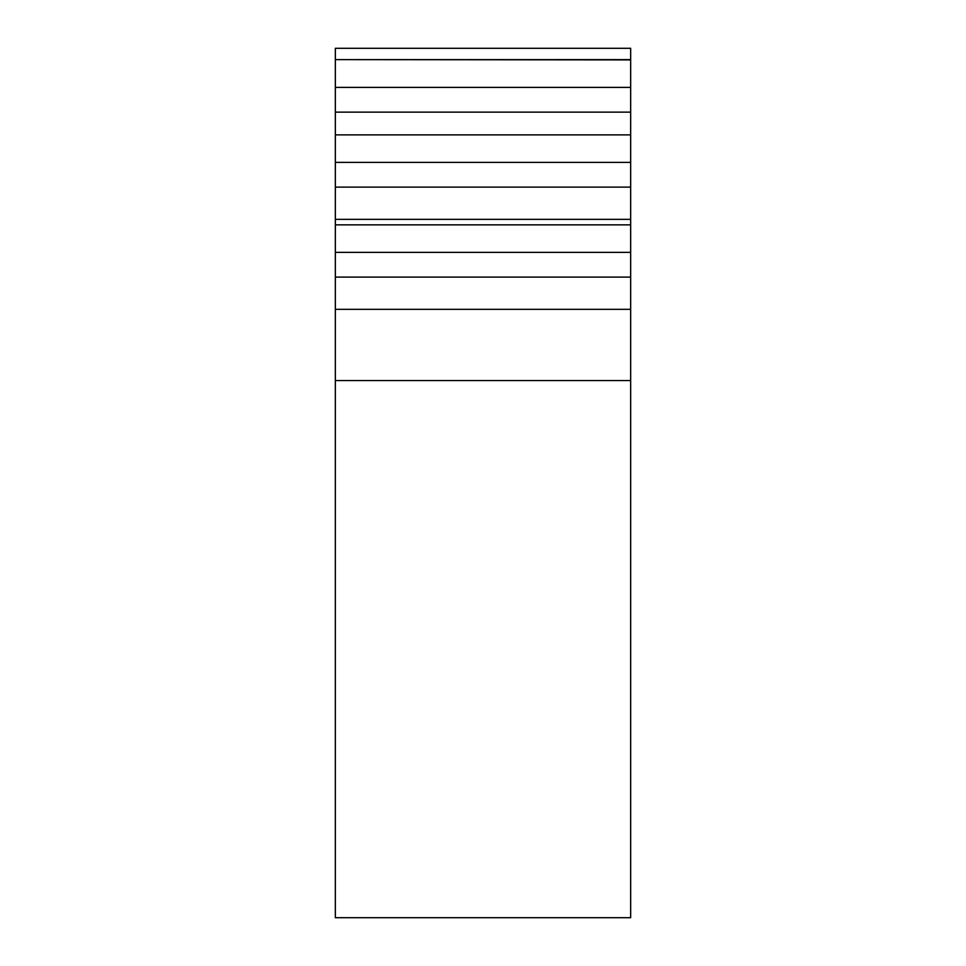 <?xml version="1.0" encoding="UTF-8"?>
<svg xmlns="http://www.w3.org/2000/svg" width="966" height="966" viewBox="0 0 966 966"><rect width="100%" height="100%" fill="white"/><g stroke="black" fill="none" stroke-linecap="round" stroke-linejoin="round"><path stroke-width="1.45" d="M630.665 59.626L335.335 59.626L335.335 48.3L630.665 48.3L630.665 917.7L335.335 917.7L335.335 224.861L630.665 224.861M335.335 59.626L630.665 59.892M630.665 219.342L335.335 219.342L335.335 224.861M335.335 219.342L335.335 59.892M630.665 309.325L335.335 309.325M630.665 380.556L335.335 380.556M335.335 252.38L630.665 252.38M335.335 277.097L630.665 277.097M335.335 87.411L630.665 87.411M335.335 112.128L630.665 112.128M335.335 162.397L630.665 162.397M335.335 187.114L630.665 187.114M335.335 134.878L630.665 134.878"/></g></svg>
